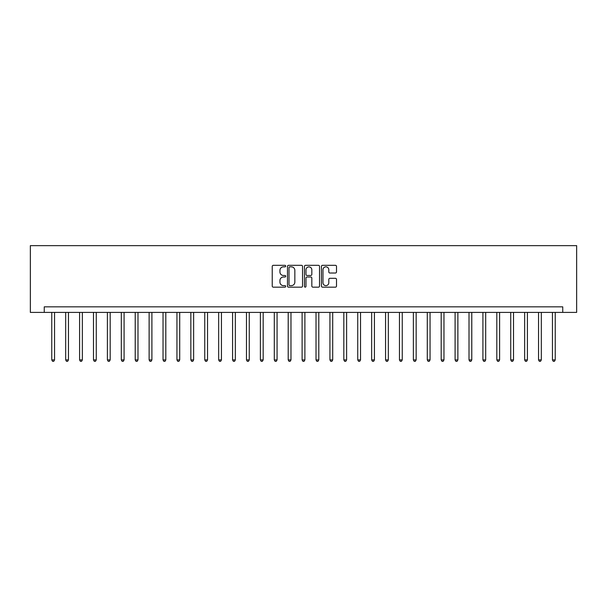 <?xml version="1.0" encoding="UTF-8"?>
<svg xmlns="http://www.w3.org/2000/svg" width="607" height="607" viewBox="0 0 607 607"><rect width="100%" height="100%" fill="white"/><g stroke="black" fill="none" stroke-linecap="round" stroke-linejoin="round"><path stroke-width="0.91" d="M285.7 266.086A0.766 0.766 0 0 0 284.933 265.32L273.332 265.32A1.093 1.093 0 0 0 272.24 266.412L272.24 286.072A1.093 1.093 0 0 0 273.332 287.164L284.933 287.164A0.766 0.766 0 0 0 285.7 286.398A0.766 0.766 0 0 0 284.933 285.631L283.431 285.631A3.498 3.498 0 0 1 279.941 282.141L279.941 280.502A3.498 3.498 0 0 1 283.431 277.004L284.933 277.004A0.766 0.766 0 0 0 285.7 276.238A0.766 0.766 0 0 0 284.933 275.479L283.431 275.479A3.498 3.498 0 0 1 279.941 271.982L279.941 270.343A3.498 3.498 0 0 1 283.431 266.845L284.933 266.845A0.766 0.766 0 0 0 285.7 266.086M335.421 273.021A1.093 1.093 0 0 0 336.506 271.928L336.506 266.412A1.093 1.093 0 0 0 335.421 265.32L322.529 265.32A1.093 1.093 0 0 0 321.437 266.412L321.437 286.072A1.093 1.093 0 0 0 322.529 287.164L335.421 287.164A1.093 1.093 0 0 0 336.506 286.072L336.506 279.41A1.093 1.093 0 0 0 335.421 278.317L329.905 278.317A1.093 1.093 0 0 0 328.812 279.41L328.812 282.71A2.921 2.921 0 0 1 325.891 285.631A2.921 2.921 0 0 1 322.97 282.71L322.97 269.774A2.921 2.921 0 0 1 325.891 266.845A2.921 2.921 0 0 1 328.812 269.774L328.812 271.928A1.093 1.093 0 0 0 329.905 273.021L335.421 273.021M562.742 312.4L576.65 312.4L576.65 245.645L30.35 245.645L30.35 312.4L562.742 312.4L562.742 306.839L44.258 306.839L44.258 312.4M302.544 266.412A1.093 1.093 0 0 0 301.451 265.32L288.568 265.32A1.093 1.093 0 0 0 287.475 266.412L287.475 286.072A1.093 1.093 0 0 0 288.568 287.164L301.451 287.164A1.093 1.093 0 0 0 302.544 286.072L302.544 266.412M305.549 265.32L318.432 265.32A1.093 1.093 0 0 1 319.525 266.412L319.525 286.072A1.093 1.093 0 0 1 318.432 287.164L312.916 287.164A1.093 1.093 0 0 1 311.831 286.072L311.831 278.097A1.093 1.093 0 0 0 310.738 277.004L307.074 277.004A1.093 1.093 0 0 0 305.981 278.097L305.981 286.398A0.766 0.766 0 0 1 305.222 287.164A0.766 0.766 0 0 1 304.456 286.398L304.456 266.412A1.093 1.093 0 0 1 305.549 265.32M289.767 266.845A0.766 0.766 0 0 0 289 267.611L289 284.865A0.766 0.766 0 0 0 289.767 285.631L291.352 285.631A3.498 3.498 0 0 0 294.843 282.141L294.843 270.343A3.498 3.498 0 0 0 291.352 266.845L289.767 266.845M311.831 269.827A2.921 2.921 0 0 0 308.902 266.905A2.921 2.921 0 0 0 305.981 269.827L305.981 274.387A1.093 1.093 0 0 0 307.074 275.479L310.738 275.479A1.093 1.093 0 0 0 311.831 274.387L311.831 269.827M51.77 312.4L51.77 359.913L54.547 359.913L54.547 312.4M54.547 359.913L53.712 361.355L52.604 361.355L51.77 359.913M65.677 312.4L65.677 359.913L68.454 359.913L68.454 312.4M68.454 359.913L67.62 361.355L66.512 361.355L65.677 359.913M79.585 312.4L79.585 359.913L82.362 359.913L82.362 312.4M82.362 359.913L81.528 361.355L80.42 361.355L79.585 359.913M93.493 312.4L93.493 359.913L96.27 359.913L96.27 312.4M96.27 359.913L95.436 361.355L94.328 361.355L93.493 359.913M107.401 312.4L107.401 359.913L110.178 359.913L110.178 312.4M110.178 359.913L109.343 361.355L108.236 361.355L107.401 359.913M121.309 312.4L121.309 359.913L124.086 359.913L124.086 312.4M124.086 359.913L123.251 361.355L122.144 361.355L121.309 359.913M135.217 312.4L135.217 359.913L137.994 359.913L137.994 312.4M137.994 359.913L137.159 361.355L136.051 361.355L135.217 359.913M149.125 312.4L149.125 359.913L151.902 359.913L151.902 312.4M151.902 359.913L151.067 361.355L149.959 361.355L149.125 359.913M163.033 312.4L163.033 359.913L165.81 359.913L165.81 312.4M165.81 359.913L164.975 361.355L163.867 361.355L163.033 359.913M176.94 312.4L176.94 359.913L179.718 359.913L179.718 312.4M179.718 359.913L178.883 361.355L177.775 361.355L176.94 359.913M190.848 312.4L190.848 359.913L193.625 359.913L193.625 312.4M193.625 359.913L192.791 361.355L191.683 361.355L190.848 359.913M204.756 312.4L204.756 359.913L207.533 359.913L207.533 312.4M207.533 359.913L206.699 361.355L205.591 361.355L204.756 359.913M218.664 312.4L218.664 359.913L221.441 359.913L221.441 312.4M221.441 359.913L220.607 361.355L219.499 361.355L218.664 359.913M232.572 312.4L232.572 359.913L235.349 359.913L235.349 312.4M235.349 359.913L234.514 361.355L233.407 361.355L232.572 359.913M246.48 312.4L246.48 359.913L249.257 359.913L249.257 312.4M249.257 359.913L248.422 361.355L247.315 361.355L246.48 359.913M260.388 312.4L260.388 359.913L263.165 359.913L263.165 312.4M263.165 359.913L262.33 361.355L261.222 361.355L260.388 359.913M274.296 312.4L274.296 359.913L277.073 359.913L277.073 312.4M277.073 359.913L276.238 361.355L275.13 361.355L274.296 359.913M288.204 312.4L288.204 359.913L290.981 359.913L290.981 312.4M290.981 359.913L290.146 361.355L289.038 361.355L288.204 359.913M302.111 312.4L302.111 359.913L304.889 359.913L304.889 312.4M304.889 359.913L304.054 361.355L302.946 361.355L302.111 359.913M316.019 312.4L316.019 359.913L318.796 359.913L318.796 312.4M318.796 359.913L317.962 361.355L316.854 361.355L316.019 359.913M329.927 312.4L329.927 359.913L332.704 359.913L332.704 312.4M332.704 359.913L331.87 361.355L330.762 361.355L329.927 359.913M343.835 312.4L343.835 359.913L346.612 359.913L346.612 312.4M346.612 359.913L345.778 361.355L344.67 361.355L343.835 359.913M357.743 312.4L357.743 359.913L360.52 359.913L360.52 312.4M360.52 359.913L359.685 361.355L358.578 361.355L357.743 359.913M371.651 312.4L371.651 359.913L374.428 359.913L374.428 312.4M374.428 359.913L373.593 361.355L372.486 361.355L371.651 359.913M385.559 312.4L385.559 359.913L388.336 359.913L388.336 312.4M388.336 359.913L387.501 361.355L386.393 361.355L385.559 359.913M399.467 312.4L399.467 359.913L402.244 359.913L402.244 312.4M402.244 359.913L401.409 361.355L400.301 361.355L399.467 359.913M413.375 312.4L413.375 359.913L416.152 359.913L416.152 312.4M416.152 359.913L415.317 361.355L414.209 361.355L413.375 359.913M427.282 312.4L427.282 359.913L430.059 359.913L430.059 312.4M430.059 359.913L429.225 361.355L428.117 361.355L427.282 359.913M441.19 312.4L441.19 359.913L443.967 359.913L443.967 312.4M443.967 359.913L443.133 361.355L442.025 361.355L441.19 359.913M455.098 312.4L455.098 359.913L457.875 359.913L457.875 312.4M457.875 359.913L457.041 361.355L455.933 361.355L455.098 359.913M469.006 312.4L469.006 359.913L471.783 359.913L471.783 312.4M471.783 359.913L470.949 361.355L469.841 361.355L469.006 359.913M482.914 312.4L482.914 359.913L485.691 359.913L485.691 312.4M485.691 359.913L484.856 361.355L483.749 361.355L482.914 359.913M496.822 312.4L496.822 359.913L499.599 359.913L499.599 312.4M499.599 359.913L498.764 361.355L497.657 361.355L496.822 359.913M510.73 312.4L510.73 359.913L513.507 359.913L513.507 312.4M513.507 359.913L512.672 361.355L511.564 361.355L510.73 359.913M524.638 312.4L524.638 359.913L527.415 359.913L527.415 312.4M527.415 359.913L526.58 361.355L525.472 361.355L524.638 359.913M538.546 312.4L538.546 359.913L541.323 359.913L541.323 312.4M541.323 359.913L540.488 361.355L539.38 361.355L538.546 359.913M552.453 312.4L552.453 359.913L555.23 359.913L555.23 312.4M555.23 359.913L554.396 361.355L553.288 361.355L552.453 359.913"/></g></svg>

